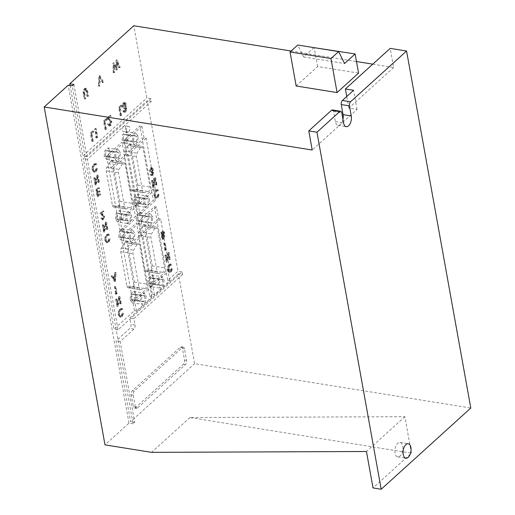 <?xml version="1.0" encoding="UTF-8"?>
<svg xmlns="http://www.w3.org/2000/svg" width="515" height="515" viewBox="0 0 515 515"><rect width="100%" height="100%" fill="white"/><g stroke="black" fill="none" stroke-linecap="round" stroke-linejoin="round"><path stroke-width="0.39" stroke-dasharray="2.58 1.93" d="M153.277 172.77L152.633 174.624L151.069 174.682L152.633 174.624L151.565 174.347L151.191 174.688L152.009 175.628L152.755 175.338L153.65 172.428L152.904 171.444L153.277 168.984L152.35 167.69L151.429 168.057L150.406 171.366L151.565 168.759L152.273 168.457L152.891 169.268L152.002 172.609L152.858 172.235L153.277 172.77L152.253 172.609L151.61 174.456L150.541 174.179L151.565 174.347M150.541 174.179L150.168 174.521L150.985 175.467L151.732 175.171L152.627 172.268L151.88 171.283L152.253 168.817L151.326 167.53L150.406 167.89L149.382 171.199L150.541 168.598L151.249 168.296L151.867 169.1L150.85 171.733L150.979 172.441L152.002 172.609M150.979 172.441L151.835 172.068L152.253 172.609M152.897 180.379L152.524 180.714L153.773 187.653L155.627 179.619L156.612 185.078L156.985 184.737L155.736 177.804L153.882 185.825L152.897 180.379L151.5 180.553L152.524 180.714M157.918 197.548L159.476 194.445L159.077 194.322L157.764 196.852L156.592 197.303L155.388 195.591L156.734 190.962L158.433 190.769L158.691 190.054L158.008 189.7L156.612 190.247L155.105 193.022L155.021 195.977L156.528 198.108L157.918 197.548L156.895 197.38L158.459 194.277L159.476 194.445M158.459 194.277L158.054 194.161L156.74 196.691L155.569 197.136L154.365 195.423L155.71 190.801L157.416 190.602L156.863 190.35L158.433 190.769L157.416 190.602L157.667 189.893L158.691 190.054M96.099 171.682L97.689 168.521L97.277 168.405L95.945 170.98L94.754 171.431L93.524 169.693C93.305 167.703 93.762 166.133 94.902 164.987L96.627 164.787L96.884 164.06L96.196 163.699L94.773 164.259L93.241 167.079L93.157 170.085L94.689 172.248L96.099 171.682L95.075 171.514L96.666 168.36L97.689 168.521M96.666 168.36L96.254 168.238L94.921 170.813L93.73 171.27L92.507 169.525C92.288 167.536 92.745 165.965 93.878 164.819L95.603 164.62L95.043 164.369L96.627 164.787L95.603 164.62L95.861 163.899L96.884 164.06M95.23 177.727L94.844 178.074L96.196 185.059L98.005 176.96L99.002 182.51L99.382 182.168L98.114 175.113L96.221 183.269L95.23 177.727L93.82 177.913L94.844 178.074M96.962 189.829L98.23 196.885L100.625 194.715L100.496 193.988L98.481 195.816L98.088 193.646L100.103 191.818L99.974 191.097L97.959 192.925L97.47 190.209L99.485 188.381L99.356 187.66L96.962 189.829L95.938 189.668L97.206 196.724L98.23 196.885M103.509 218.817L101.899 218.894L103.509 218.817L102.234 218.077L101.854 218.424L102.839 219.841L103.663 219.519L104.564 216.261L103.251 214.51L101.848 213.59L103.824 211.794L103.695 211.073L100.811 213.686L104.178 216.551L103.509 218.817M103.689 224.752L103.309 225.1L104.577 232.156L106.463 223.986L107.461 229.536L107.841 229.194L106.573 222.139L104.687 230.295L103.689 224.752L102.285 224.933L103.309 225.1M108.794 242.217L110.377 239.063L109.972 238.941L108.639 241.516L107.442 241.966L106.219 240.228C106 238.239 106.457 236.668 107.59 235.522L109.322 235.323L109.579 234.602L108.884 234.235L107.461 234.795L105.929 237.621L105.845 240.621L107.378 242.784L108.794 242.217L107.77 242.05L109.354 238.896L110.377 239.063M109.354 238.896L108.948 238.773L107.616 241.348L106.418 241.805L105.195 240.061C104.976 238.072 105.433 236.507 106.566 235.355L108.298 235.155L107.738 234.904L109.322 235.323L108.298 235.155L108.556 234.434L109.579 234.602M161.877 232.786L163.101 239.565L163.892 238.844L164.89 235.986L164.156 234.975L164.633 232.529L163.834 231.422L161.877 232.786L160.854 232.626L162.077 239.398L163.101 239.565M165.27 249.923L165.63 250.406L166.384 249.717L165.167 242.945L164.8 243.273L165.894 249.357L165.27 249.923L164.246 249.762L165.63 250.406M166.306 255.041L165.946 255.376L167.163 262.148L168.978 254.301L169.937 259.637L170.304 259.303L169.081 252.53L167.266 260.365L166.306 255.041L164.922 255.208L165.946 255.376M171.212 271.817L172.737 268.785L172.345 268.669L171.064 271.141L169.918 271.579L168.74 269.905L170.059 265.386L171.72 265.193L171.965 264.498L171.302 264.15L169.937 264.691L168.463 267.401L168.379 270.285L169.853 272.364L171.212 271.817L170.188 271.65L171.714 268.618L172.737 268.785M171.714 268.618L171.321 268.502L170.04 270.98L168.894 271.411L167.716 269.744L169.036 265.219L170.697 265.032L170.156 264.787L171.72 265.193L170.697 265.032L170.941 264.337L171.965 264.498M115.418 281.493L116.165 272.609L115.746 272.989L115.527 275.815L113.603 277.566L112.547 275.886L112.135 276.265L115.418 281.493L114.394 281.325L115.469 281.441M120.008 230.43L106.624 156.051L121.984 142.127L135.368 216.506L120.008 230.43L122.055 230.759L119.95 219.068L121.997 219.403L112.824 168.399L110.777 168.07L108.671 156.38L124.031 142.455L121.984 142.127M137.93 214.189L124.546 139.803L139.906 125.885L153.29 200.264L137.93 214.189L139.977 214.517L137.872 202.826L139.919 203.155L130.739 152.15L128.698 151.822L126.593 140.138L124.546 139.803M149.807 296.73L152.363 294.413L139.076 220.562L154.436 206.637L167.723 280.488L177.965 271.205L147.277 100.663L83.276 158.678L113.963 329.22L134.441 310.654L121.154 236.803L136.514 222.886L149.807 296.73L151.848 297.058L136.488 310.983L134.441 310.654M125.634 127.25A3.051 1.616 -80.9 0 1 125.216 130.353A3.051 1.616 -80.9 0 1 123.555 131.718A3.051 1.616 -80.9 0 1 122.435 130.147A3.051 1.616 -80.9 0 1 122.86 127.044A3.051 1.616 -80.9 0 1 124.521 125.686A3.051 1.616 -80.9 0 1 125.634 127.25M122.177 316.596L123.761 313.442L123.355 313.32L122.023 315.895L120.825 316.352L119.602 314.607C119.383 312.618 119.841 311.047 120.974 309.901L122.705 309.702L122.963 308.981L122.267 308.614L120.845 309.174L119.313 312L119.229 315L120.761 317.169L122.177 316.596L121.154 316.435L122.737 313.274L123.761 313.442M122.737 313.274L122.332 313.152L120.999 315.727L119.802 316.184L118.579 314.446C118.36 312.457 118.817 310.886 119.95 309.74L121.682 309.541L121.122 309.283L122.705 309.702L121.682 309.541L121.939 308.813L122.963 308.981M117.072 299.138L116.693 299.479L117.961 306.534L119.847 298.365L120.845 303.914L121.225 303.573L119.956 296.518L118.07 304.674L117.072 299.138L115.669 299.318L116.693 299.479M115.984 293.808L116.364 294.303L117.15 293.595L115.881 286.54L115.502 286.887L116.641 293.215L115.984 293.808L114.961 293.647L116.364 294.303M150.85 171.733L151.874 171.894M291.104 51.024L356.477 61.53M372.789 64.15L393.634 67.497L390.196 48.371M73.89 84.421L86.893 156.676L150.895 98.661L151.371 101.32L87.37 159.335L118.057 329.877L182.059 271.862L182.535 274.521L178.441 273.864L194.599 363.648L470.8 408.028M182.059 271.862L177.965 271.205M151.371 101.32L147.277 100.663M150.895 98.661L146.801 98.005L133.803 25.75M164.607 250.239L165.36 249.556L166.384 249.717M93.878 164.819L94.902 164.987M151.5 180.553L152.749 187.486L153.773 187.653M115.341 294.142L116.126 293.428L117.15 293.595M115.669 299.318L116.937 306.367L118.823 298.204L119.847 298.365M118.823 298.204L119.821 303.753L120.845 303.914M117.014 306.296L118.038 306.464M170.04 270.98L171.064 271.141M167.716 269.744L168.74 269.905M100.824 213.422L102.807 211.633L102.672 210.905L99.788 213.525L103.155 216.384L102.485 218.65L101.21 217.916L100.831 218.257L101.816 219.68L102.64 219.358L103.541 216.094L102.228 214.343L100.824 213.422L101.848 213.59M102.807 211.633L103.824 211.794M93.82 177.913L95.095 184.962L96.112 185.13M95.095 184.962L96.196 185.059M95.861 163.899L95.172 163.532L93.749 164.092L92.217 166.918L93.241 167.079M92.217 166.918L92.134 169.918L93.157 170.085M93.749 164.092L94.773 164.259M152.749 187.486L154.603 179.458L155.627 179.619M154.603 179.458L155.588 184.917L156.612 185.078M150.168 174.521L151.191 174.688M116.126 293.428L114.858 286.372L115.881 286.54M114.446 281.28L115.141 272.448L116.165 272.609M115.141 272.448L114.723 272.821L115.746 272.989M169.036 265.219L170.059 265.386M99.788 213.525L100.811 213.686M101.957 214.948L102.981 215.116M95.172 184.891L96.981 176.793L98.005 176.96M155.588 184.917L155.961 184.576L154.712 177.636L155.736 177.804M154.712 177.636L155.652 177.881M114.858 286.372L114.478 286.72L115.618 293.048L116.641 293.215M115.618 293.048L114.961 293.647M114.478 286.72L115.502 286.887M119.821 303.753L120.201 303.406L118.933 296.357L119.956 296.518M118.933 296.357L119.873 296.595M116.937 306.367L117.961 306.534M122.332 313.152L123.355 313.32M126.529 130.81A3.051 1.616 -80.9 0 1 126.948 127.701A3.051 1.616 -80.9 0 1 128.615 126.342A3.051 1.616 -80.9 0 1 129.729 127.907A3.051 1.616 -80.9 0 1 129.31 131.01A3.051 1.616 -80.9 0 1 127.643 132.374A3.051 1.616 -80.9 0 1 126.529 130.81M170.941 264.337L170.278 263.983L168.914 264.523L169.937 264.691M164.922 255.208L166.139 261.987L167.954 254.14L168.914 259.47L169.28 259.142L168.057 252.363L169.081 252.53M168.057 252.363L168.997 252.601M169.28 259.142L170.304 259.303M167.954 254.14L168.978 254.301M168.914 259.47L169.937 259.637M103.155 216.384L104.178 216.551M97.206 196.724L99.601 194.548L100.625 194.715M96.981 176.793L97.979 182.349L99.382 182.168M98.359 182.001L97.09 174.946L98.114 175.113M97.979 182.349L99.002 182.51M158.054 194.161L159.077 194.322M154.629 177.714L152.858 185.657L153.882 185.825M151.88 171.283L152.904 171.444M152.228 170.278L153.251 170.446M152.627 172.268L153.65 172.428M118.057 329.877L113.963 329.22M87.37 159.335L83.276 158.678M152.363 294.413L154.41 294.741L169.77 280.817L167.723 280.488M114.723 272.821L114.504 275.654L115.527 275.815M168.914 264.523L167.439 267.234L167.362 270.118L168.379 270.285M167.362 270.118L168.83 272.197L170.188 271.65M107.616 241.348L108.639 241.516M105.195 240.061L106.219 240.228M102.285 224.933L103.554 231.988L104.654 232.078M103.631 231.917L105.44 223.819L106.463 223.986M103.554 231.988L104.577 232.156M99.601 194.548L99.472 193.827L97.457 195.649L98.481 195.816M97.457 195.649L97.065 193.479L98.088 193.646M97.09 174.946L95.198 183.102L96.221 183.269M95.198 183.102L94.206 177.566M154.365 195.423L155.388 195.591M155.71 190.801L156.734 190.962M152.253 168.817L153.277 168.984M150.406 167.89L151.429 168.057M118.579 314.446L119.602 314.607M119.95 309.74L120.974 309.901M154.41 294.741L152.401 283.585L167.761 269.66L169.77 280.817M167.761 269.66L169.808 269.989L160.635 218.984L145.269 232.909L143.228 232.58L141.123 220.89L139.076 220.562M141.123 220.89L156.483 206.966L158.588 218.656L160.635 218.984M156.483 206.966L154.436 206.637M138.561 223.214L140.666 234.898L125.306 248.822L123.201 237.138L138.561 223.214L136.514 222.886M123.201 237.138L121.154 236.803M106.566 235.355L107.59 235.522M105.44 223.819L106.438 229.375L107.461 229.536M106.438 229.375L107.841 229.194M97.065 193.479L99.086 191.657L100.103 191.818M157.667 189.893L156.985 189.533L155.588 190.087L156.612 190.247M149.382 171.199L150.406 171.366M121.939 308.813L121.244 308.453L119.821 309.013L120.845 309.174M136.488 310.983L134.479 299.827L149.846 285.902L151.848 297.058M149.846 285.902L151.886 286.231L142.713 235.226L127.353 249.151L125.306 248.822M140.666 234.898L142.713 235.226M165.36 249.556L164.143 242.777L165.167 242.945M164.143 242.777L163.776 243.112L164.8 243.273M162.077 239.398L162.869 238.677L163.867 235.825L163.133 234.808L163.609 232.368L162.811 231.254L161.961 231.621L162.985 231.789M161.961 231.621L160.854 232.626M106.824 229.027L105.549 221.971L106.573 222.139M99.086 191.657L98.951 190.93L96.936 192.758L97.959 192.925M96.936 192.758L96.447 190.048L97.47 190.209M98.951 190.93L99.974 191.097M155.588 190.087L154.082 192.861L155.105 193.022M149.91 169.602L150.934 169.77M150.541 168.598L151.565 168.759M119.821 309.013L118.296 311.832L119.313 312M152.401 283.585L154.448 283.913L145.269 232.909M166.139 261.987L167.163 262.148M166.216 261.916L167.24 262.084M108.556 234.434L107.86 234.068L106.438 234.634L104.912 237.454L105.929 237.621M104.912 237.454L104.822 240.46L105.845 240.621M108.948 238.773L109.972 238.941M105.549 221.971L103.663 230.128L104.687 230.295M103.663 230.128L102.665 224.592M101.21 217.916L102.234 218.077M100.831 218.257L101.854 218.424M94.921 170.813L95.945 170.98M92.507 169.525L93.524 169.693M154.082 192.861L153.998 195.816L155.021 195.977M153.998 195.816L155.504 197.94L156.895 197.38M134.479 299.827L136.527 300.155L127.353 249.151M103.541 216.094L104.564 216.261M96.447 190.048L98.462 188.22L98.333 187.492L99.356 187.66M98.333 187.492L95.938 189.668M114.504 275.654L112.579 277.398L111.523 275.725L111.111 276.098L112.135 276.265M111.111 276.098L114.394 281.325M171.321 268.502L172.345 268.669M163.867 235.825L164.89 235.986M163.133 234.808L164.156 234.975M152.826 187.415L153.85 187.582M120.201 303.406L121.225 303.573M102.672 210.905L103.695 211.073M92.134 169.918L93.666 172.087L95.075 171.514M155.961 184.576L156.985 184.737M151.732 175.171L152.755 175.338M126.593 140.138L141.953 126.214L139.906 125.885M163.609 232.368L164.633 232.529M156.74 196.691L157.764 196.852M118.849 296.434L117.047 304.507L118.07 304.674M117.047 304.507L116.049 298.97M118.296 311.832L118.205 314.839L119.229 315M118.205 314.839L119.738 317.002L121.154 316.435M120.999 315.727L122.023 315.895M141.953 126.214L144.058 137.898L146.099 138.226L155.279 189.23L153.232 188.902L155.337 200.593L153.29 200.264M108.671 156.38L106.624 156.051M167.439 267.234L168.463 267.401M167.974 252.44L166.242 260.197L167.266 260.365M166.242 260.197L165.289 254.88M99.472 193.827L100.496 193.988M97.007 175.029L98.024 175.19M152.858 185.657L151.874 180.211M124.031 142.455L126.136 154.146L128.184 154.474L137.357 205.479L135.31 205.15L137.415 216.834L135.368 216.506M137.415 216.834L122.055 230.759M112.579 277.398L113.603 277.566M111.523 275.725L112.547 275.886M106.438 234.634L107.461 234.795M149.756 170.858L150.779 171.025M155.337 200.593L139.977 214.517M163.776 243.112L164.871 249.189L165.894 249.357M164.871 249.189L164.246 249.762M105.466 222.049L106.489 222.216M98.462 188.22L99.485 188.381M96.254 168.238L97.277 168.405M151.867 169.1L152.891 169.268M104.822 240.46L106.354 242.623L107.77 242.05M102.64 219.358L103.663 219.519M296.164 85.986L317.639 66.525L358.556 73.098M342.945 119.416A7.332 3.882 -80.9 0 1 340.376 124.508L357.017 109.425L348.835 108.111L393.634 67.497M332.458 109.953A3.051 1.616 99.1 0 1 333.572 111.517L335.394 121.611A7.332 3.882 -80.9 0 0 338.065 125.37A7.332 3.882 -80.9 0 0 340.376 124.508L312.219 150.032M182.535 274.521L133.894 318.611L135.039 324.984A3.051 1.616 -80.9 0 1 133.919 329.091L120.156 341.567L134.685 422.319L133.089 423.774L72.293 85.87M348.835 108.111L346.743 96.492M86.893 156.676L82.799 156.019L146.801 98.005M114.008 62.985L114.176 72.744L114.652 72.312L114.53 65.154L117.15 70.046L117.568 62.45L119.692 67.742L120.162 67.317L117.246 60.049L116.808 68.025L114.073 62.927L112.985 62.824L113.152 72.583L114.176 72.744M99.942 75.737L99.298 86.23L99.794 85.78L100.296 77.514L103.219 82.677L103.708 82.233L100.007 75.679L98.919 75.57L98.275 86.063L99.298 86.23M84.286 93.846L85.213 98.996L85.677 98.577L84.576 92.32L85.471 89.616L86.172 89.353L86.835 90.048L88.046 96.434L88.509 96.015L87.582 90.865L86.25 88.348L85.336 88.715L84.054 91.973L84.286 93.846L83.269 93.685L84.19 98.835L85.213 98.996M125.628 111.169L124.965 111.44L124.321 110.828L123.858 111.246L124.862 112.405L125.782 112.051L126.883 108.478L125.969 107.268L126.426 104.242L125.287 102.652L124.154 103.103L122.892 107.165L124.321 103.966L125.19 103.592L125.95 104.584L124.694 107.822L124.855 108.697L125.911 108.234L126.42 108.897L125.628 111.169L123.941 111.279L123.297 110.667L124.321 110.828M119.654 107.435L121.186 115.959L121.643 115.54L120.272 107.892L122.242 106.103L122.087 105.227L119.654 107.435L118.63 107.275L120.162 115.798L121.186 115.959M110.609 124.785L109.895 125.074L109.064 123.896L108.601 124.315L109.792 126.027L110.789 125.641L111.884 121.701L110.294 119.583L108.601 118.469L110.989 116.306L110.834 115.431L107.345 118.592L109.972 120.317L111.407 122.049L110.609 124.785L108.871 124.913L108.041 123.735L109.064 123.896M104.513 121.16L106.045 129.683L106.508 129.265L105.131 121.617L107.107 119.828L106.946 118.952L104.513 121.16L103.489 120.993L105.021 129.516L106.045 129.683M96.344 137.46L96.807 138.059L97.753 137.196L96.221 128.673L95.758 129.091L97.135 136.745L96.344 137.46L95.32 137.293L95.784 137.898L96.807 138.059M91.348 133.089L92.887 141.612L93.344 141.194L91.966 133.546L93.942 131.756L93.788 130.881L91.348 133.089L90.325 132.928L91.863 141.451L92.887 141.612M70.117 85.522L82.799 156.019M178.441 273.864L129.799 317.955L130.952 324.328A3.051 1.616 -80.9 0 1 129.825 328.435L116.068 340.911L130.598 421.663L194.599 363.648M133.894 318.611L129.799 317.955M135.374 406.831L133.269 395.14A3.051 1.616 -80.9 0 1 134.389 391.04L182.394 347.528A3.051 1.616 -80.9 0 1 183.353 347.168A3.051 1.616 -80.9 0 1 184.473 348.732L186.572 360.423A3.051 1.616 -80.9 0 1 185.452 364.53L137.447 408.035A3.051 1.616 -80.9 0 1 136.488 408.395A3.051 1.616 -80.9 0 1 135.374 406.831L133.327 406.502L131.222 394.812A3.051 1.616 -80.9 0 1 132.342 390.705L180.347 347.2A3.051 1.616 -80.9 0 1 181.306 346.84A3.051 1.616 -80.9 0 1 182.426 348.404L184.525 360.094A3.051 1.616 -80.9 0 1 183.404 364.202L135.406 407.706A3.051 1.616 -80.9 0 1 134.441 408.067A3.051 1.616 -80.9 0 1 133.327 406.502M411.414 453.129L404.861 416.693L189.945 417.543L411.414 453.129L373.015 487.937M189.945 417.543L151.545 452.35M133.089 423.774L128.995 423.118L104.996 444.87M134.685 422.319L130.598 421.663M114.169 279.928L112.914 277.933L114.433 276.555L114.169 279.928L115.193 280.096L113.937 278.1L115.457 276.722L115.193 280.096M164.143 279.742L163.416 285.426L160.41 288.155L158.124 285.194L158.852 279.503L161.858 276.78L164.143 279.742L153.914 278.094L153.187 283.784L150.18 286.507L160.41 288.155M146.221 295.983L145.494 301.674L142.488 304.397L140.209 301.436L140.93 295.752L143.942 293.022L146.221 295.983L135.992 294.342L135.265 300.026L145.494 301.674M139.919 203.155L155.279 189.23M137.872 202.826L153.232 188.902M146.099 138.226L130.739 152.15M144.058 137.898L128.698 151.822M137.608 141.979L134.595 144.702L132.316 141.741L133.044 136.057L136.05 133.327L138.329 136.288L137.608 141.979L127.379 140.338L124.366 143.061L122.087 140.099L132.316 141.741M144.097 192.687A3.051 1.616 -80.9 0 1 143.711 192.713A3.051 1.616 -80.9 0 1 142.597 191.149L136.385 156.618A3.051 1.616 -80.9 0 1 136.99 153.167L140.408 147.367A3.051 1.616 -80.9 0 1 141.889 146.357A3.051 1.616 -80.9 0 1 143.009 147.921L150.052 187.087A3.051 1.616 -80.9 0 1 148.359 191.529L144.097 192.687L131.821 190.717A3.051 1.616 -80.9 0 1 131.434 190.737A3.051 1.616 -80.9 0 1 130.321 189.172L124.109 154.648A3.051 1.616 -80.9 0 1 124.714 151.198L128.132 145.397A3.051 1.616 -80.9 0 1 129.613 144.38A3.051 1.616 -80.9 0 1 130.733 145.945L137.775 185.11A3.051 1.616 -80.9 0 1 136.082 189.552L131.821 190.717M149.614 198.983L148.887 204.674L145.88 207.397L143.595 204.436L144.322 198.751L147.329 196.022L149.614 198.983L139.385 197.342L138.657 203.026L135.651 205.755L145.88 207.397M154.448 283.913L169.808 269.989M158.588 218.656L143.228 232.58M152.137 222.738L149.131 225.461L146.846 222.499L147.573 216.815L150.58 214.086L152.865 217.047L152.137 222.738L141.908 221.09L138.902 223.819L136.617 220.858L146.846 222.499M158.626 273.446A3.051 1.616 -80.9 0 1 158.24 273.465A3.051 1.616 -80.9 0 1 157.127 271.901L150.914 237.376A3.051 1.616 -80.9 0 1 151.519 233.926L154.938 228.126A3.051 1.616 -80.9 0 1 156.418 227.109A3.051 1.616 -80.9 0 1 157.538 228.673L164.581 267.839A3.051 1.616 -80.9 0 1 162.888 272.281L158.626 273.446L146.35 271.469A3.051 1.616 -80.9 0 1 145.964 271.495A3.051 1.616 -80.9 0 1 144.85 269.931L138.638 235.407A3.051 1.616 -80.9 0 1 139.243 231.956L142.668 226.156A3.051 1.616 -80.9 0 1 144.149 225.139A3.051 1.616 -80.9 0 1 145.262 226.703L152.311 265.869A3.051 1.616 -80.9 0 1 150.612 270.311L146.35 271.469M134.215 238.979L131.209 241.702L128.924 238.741L129.651 233.057L132.658 230.327L134.943 233.289L134.215 238.979L123.986 237.338L120.98 240.061L118.695 237.1L119.422 231.415L129.651 233.057M136.527 300.155L151.886 286.231M140.711 289.688A3.051 1.616 -80.9 0 1 140.318 289.713A3.051 1.616 -80.9 0 1 139.205 288.149L132.992 253.618A3.051 1.616 -80.9 0 1 133.597 250.168L137.022 244.368A3.051 1.616 -80.9 0 1 138.503 243.35A3.051 1.616 -80.9 0 1 139.617 244.921L146.666 284.087A3.051 1.616 -80.9 0 1 144.966 288.529L140.711 289.688L128.435 287.718A3.051 1.616 -80.9 0 1 128.048 287.737A3.051 1.616 -80.9 0 1 126.928 286.173L120.716 251.648A3.051 1.616 -80.9 0 1 121.321 248.198L124.746 242.398A3.051 1.616 -80.9 0 1 126.227 241.381A3.051 1.616 -80.9 0 1 127.34 242.945L134.389 282.111A3.051 1.616 -80.9 0 1 132.69 286.552L128.435 287.718M162.315 238.374L161.929 236.198L163.03 235.503L163.5 236.14L162.315 238.374L163.339 238.535L162.946 236.366L164.053 235.67L164.523 236.308L163.339 238.535M161.8 235.503L161.35 232.986L162.746 232.033L163.242 232.696L162.792 234.512L161.8 235.503L162.824 235.67L162.373 233.153L163.77 232.194L164.266 232.864L163.815 234.679L162.824 235.67M126.136 154.146L110.777 168.07M119.686 158.221L116.68 160.95L114.394 157.989L115.122 152.298L118.128 149.575L120.413 152.537L119.686 158.221L109.457 156.579L106.451 159.302L104.165 156.341L114.394 157.989M126.175 208.929A3.051 1.616 -80.9 0 1 125.789 208.955A3.051 1.616 -80.9 0 1 124.675 207.391L118.463 172.866A3.051 1.616 -80.9 0 1 119.068 169.416L122.493 163.615A3.051 1.616 -80.9 0 1 123.973 162.598A3.051 1.616 -80.9 0 1 125.087 164.163L132.136 203.328A3.051 1.616 -80.9 0 1 130.437 207.77L126.175 208.929L113.899 206.959A3.051 1.616 -80.9 0 1 113.512 206.985A3.051 1.616 -80.9 0 1 112.399 205.414L106.187 170.89A3.051 1.616 -80.9 0 1 106.792 167.439L110.216 161.639A3.051 1.616 -80.9 0 1 111.697 160.622A3.051 1.616 -80.9 0 1 112.811 162.193L119.86 201.359A3.051 1.616 -80.9 0 1 118.16 205.8L113.899 206.959M128.184 154.474L112.824 168.399M121.997 219.403L137.357 205.479M119.95 219.068L135.31 205.15M131.692 215.225L130.965 220.916L127.958 223.639L125.673 220.678L126.4 214.993L129.407 212.264L131.692 215.225L121.463 213.583L120.735 219.274L117.729 221.997L127.958 223.639M357.017 109.425L353.58 90.299M128.995 423.118L68.199 85.213M317.639 66.525L314.195 47.399M313.944 47.631L303.663 56.94L297.728 45.024M120.156 341.567L116.068 340.911M91.863 141.451L92.32 141.033L90.943 133.385L92.919 131.595L92.764 130.72L93.788 130.881M92.764 130.72L90.325 132.928M90.943 133.385L91.966 133.546M92.919 131.595L93.942 131.756M108.041 123.735L107.577 124.154L108.768 125.866L109.766 125.473L110.86 121.534L109.27 119.416L107.577 118.308L109.965 116.139L109.811 115.263L106.322 118.431L107.345 118.592M106.322 118.431L109.972 120.317M109.811 115.263L110.834 115.431M107.577 124.154L108.601 124.315M109.766 125.473L110.789 125.641M120.162 115.798L120.626 115.379L121.643 115.54M120.626 115.379L119.248 107.732L120.272 107.892M84.19 98.835L84.653 98.416L83.552 92.153L84.447 89.449L85.149 89.192L86.835 90.048M85.812 89.887L87.022 96.266L88.046 96.434M108.948 120.15L110.39 121.881L111.407 122.049M110.39 121.881L109.586 124.624M119.248 107.732L121.225 105.942L122.242 106.103M121.225 105.942L121.064 105.066L122.087 105.227M121.064 105.066L118.63 107.275M113.152 72.583L113.628 72.151L114.652 72.312M105.021 129.516L105.485 129.098L106.508 129.265M113.628 72.151L113.506 64.987L114.53 65.154M105.485 129.098L104.107 121.45L106.084 119.66L107.107 119.828M106.084 119.66L105.929 118.785L106.946 118.952M113.506 64.987L116.126 69.886L117.22 69.989M116.197 69.828L116.544 62.289L117.568 62.45M95.784 137.898L96.73 137.035L95.198 128.512L94.734 128.93L96.112 136.578L97.135 136.745M96.112 136.578L95.32 137.293M95.198 128.512L96.221 128.673M94.734 128.93L95.758 129.091M123.297 110.667L122.834 111.086L123.838 112.244L124.759 111.884L125.86 108.311L124.945 107.101L125.403 104.075L124.263 102.485L123.13 102.936L121.875 107.004L123.297 103.805L124.166 103.431L124.926 104.423L125.95 104.584M124.926 104.423L123.671 107.654L124.694 107.822M125.86 108.311L126.883 108.478M124.945 107.101L125.969 107.268M124.759 111.884L125.782 112.051M98.275 86.063L98.771 85.619L99.794 85.78M123.671 107.654L123.832 108.53L124.855 108.697M125.403 104.075L126.426 104.242M123.13 102.936L124.154 103.103M125.37 105.871L126.394 106.032M84.653 98.416L85.677 98.577M98.771 85.619L99.273 77.347L100.296 77.514M116.544 62.289L118.669 67.581L119.145 67.156L116.223 59.882L117.246 60.049M116.223 59.882L117.182 60.107M119.145 67.156L120.162 67.317M92.32 141.033L93.344 141.194M96.73 137.035L97.753 137.196M107.577 118.308L108.601 118.469M109.965 116.139L110.989 116.306M123.832 108.53L124.888 108.066L125.396 108.729L126.42 108.897M125.396 108.729L124.604 111.002M122.332 106.586L123.355 106.747M122.525 105.041L123.549 105.208M99.273 77.347L102.195 82.516L102.685 82.065L103.708 82.233M102.685 82.065L98.983 75.512L100.007 75.679M116.158 59.946L115.785 67.864L113.049 62.759L114.073 62.927M115.785 67.864L116.808 68.025M87.022 96.266L87.486 95.848L86.559 90.704L85.226 88.187L84.318 88.554L83.037 91.805L84.054 91.973M83.037 91.805L83.269 93.685M84.318 88.554L85.336 88.715M84.447 89.449L85.471 89.616M110.86 121.534L111.884 121.701M87.486 95.848L88.509 96.015M104.107 121.45L105.131 121.617M116.126 69.886L117.15 70.046M105.929 118.785L103.489 120.993M123.297 103.805L124.321 103.966M122.834 111.086L123.858 111.246M118.669 67.581L119.692 67.742M121.875 107.004L122.892 107.165M102.195 82.516L103.219 82.677M83.552 92.153L84.576 92.32M404.861 416.693L366.461 451.501M395.044 453.136A7.332 3.882 -80.9 0 1 396.054 445.687A7.332 3.882 -80.9 0 1 400.046 442.417A7.332 3.882 -80.9 0 1 402.724 446.177A7.332 3.882 -80.9 0 1 401.713 453.625A7.332 3.882 -80.9 0 1 397.722 456.895A7.332 3.882 -80.9 0 1 395.044 453.136M114.433 276.555L115.457 276.722M112.914 277.933L113.937 278.1M153.187 283.784L163.416 285.426M150.18 286.507L147.895 283.546L148.623 277.862L158.852 279.503M147.895 283.546L158.124 285.194M148.623 277.862L151.629 275.132L153.914 278.094M151.629 275.132L161.858 276.78M135.265 300.026L132.258 302.756L129.98 299.794L130.701 294.104L133.707 291.381L135.992 294.342M133.707 291.381L143.942 293.022M130.701 294.104L140.93 295.752M129.98 299.794L140.209 301.436M132.258 302.756L142.488 304.397M124.366 143.061L134.595 144.702M122.087 140.099L122.815 134.415L125.821 131.686L128.1 134.647L127.379 140.338M128.1 134.647L138.329 136.288M125.821 131.686L136.05 133.327M122.815 134.415L133.044 136.057M135.651 205.755L133.366 202.794L134.093 197.103L137.099 194.38L139.385 197.342M137.099 194.38L147.329 196.022M138.657 203.026L148.887 204.674M134.093 197.103L144.322 198.751M133.366 202.794L143.595 204.436M136.617 220.858L137.344 215.167L140.35 212.444L142.629 215.405L141.908 221.09M142.629 215.405L152.865 217.047M138.902 223.819L149.131 225.461M140.35 212.444L150.58 214.086M137.344 215.167L147.573 216.815M118.695 237.1L128.924 238.741M120.98 240.061L131.209 241.702M119.422 231.415L122.428 228.686L124.714 231.647L134.943 233.289M122.428 228.686L132.658 230.327M124.714 231.647L123.986 237.338M161.871 232.516L162.894 232.677M163.242 232.696L164.266 232.864M162.811 237.924L163.834 238.084M161.35 232.986L162.373 233.153M161.929 236.198L162.946 236.366M163.5 236.14L164.523 236.308M162.792 234.512L163.815 234.679M162.173 235.979L163.197 236.14M106.451 159.302L116.68 160.95M104.165 156.341L104.893 150.657L107.899 147.927L118.128 149.575M104.893 150.657L115.122 152.298M107.899 147.927L110.184 150.889L120.413 152.537M110.184 150.889L109.457 156.579M120.735 219.274L130.965 220.916M117.729 221.997L115.444 219.036L125.673 220.678M115.444 219.036L116.171 213.352L119.177 210.622L129.407 212.264M116.171 213.352L126.4 214.993M119.177 210.622L121.463 213.583M303.663 56.94L344.587 63.519M149.305 282.272A3.051 1.616 -80.9 0 1 149.723 279.169A3.051 1.616 -80.9 0 1 151.391 277.804A3.051 1.616 -80.9 0 1 152.504 279.375A3.051 1.616 -80.9 0 1 152.086 282.478A3.051 1.616 -80.9 0 1 150.419 283.836A3.051 1.616 -80.9 0 1 149.305 282.272M131.383 298.52A3.051 1.616 -80.9 0 1 131.808 295.41A3.051 1.616 -80.9 0 1 133.469 294.052A3.051 1.616 -80.9 0 1 134.582 295.616A3.051 1.616 -80.9 0 1 134.164 298.719A3.051 1.616 -80.9 0 1 132.497 300.084A3.051 1.616 -80.9 0 1 131.383 298.52M123.497 138.825A3.051 1.616 -80.9 0 1 123.915 135.722A3.051 1.616 -80.9 0 1 125.576 134.357A3.051 1.616 -80.9 0 1 126.696 135.921A3.051 1.616 -80.9 0 1 126.272 139.024A3.051 1.616 -80.9 0 1 124.611 140.389A3.051 1.616 -80.9 0 1 123.497 138.825M134.776 201.52A3.051 1.616 -80.9 0 1 135.194 198.41A3.051 1.616 -80.9 0 1 136.861 197.052A3.051 1.616 -80.9 0 1 137.975 198.616A3.051 1.616 -80.9 0 1 137.55 201.719A3.051 1.616 -80.9 0 1 135.889 203.084A3.051 1.616 -80.9 0 1 134.776 201.52M138.026 219.583A3.051 1.616 -80.9 0 1 138.445 216.474A3.051 1.616 -80.9 0 1 140.112 215.116A3.051 1.616 -80.9 0 1 141.226 216.68A3.051 1.616 -80.9 0 1 140.801 219.783A3.051 1.616 -80.9 0 1 139.14 221.147A3.051 1.616 -80.9 0 1 138.026 219.583M120.104 235.825A3.051 1.616 -80.9 0 1 120.523 232.722A3.051 1.616 -80.9 0 1 122.19 231.357A3.051 1.616 -80.9 0 1 123.304 232.922A3.051 1.616 -80.9 0 1 122.885 236.025A3.051 1.616 -80.9 0 1 121.218 237.389A3.051 1.616 -80.9 0 1 120.104 235.825M105.575 155.067A3.051 1.616 -80.9 0 1 105.993 151.964A3.051 1.616 -80.9 0 1 107.661 150.599A3.051 1.616 -80.9 0 1 108.774 152.17A3.051 1.616 -80.9 0 1 108.35 155.273A3.051 1.616 -80.9 0 1 106.689 156.631A3.051 1.616 -80.9 0 1 105.575 155.067M116.854 217.761A3.051 1.616 -80.9 0 1 117.278 214.658A3.051 1.616 -80.9 0 1 118.939 213.294A3.051 1.616 -80.9 0 1 120.053 214.858A3.051 1.616 -80.9 0 1 119.635 217.961A3.051 1.616 -80.9 0 1 117.967 219.326A3.051 1.616 -80.9 0 1 116.854 217.761M162.734 281.016A3.051 1.616 99.1 0 0 161.62 279.452A3.051 1.616 99.1 0 0 159.959 280.81A3.051 1.616 99.1 0 0 159.534 283.92A3.051 1.616 99.1 0 0 160.648 285.484A3.051 1.616 99.1 0 0 162.315 284.119A3.051 1.616 99.1 0 0 162.734 281.016M144.812 297.258A3.051 1.616 99.1 0 0 143.698 295.694A3.051 1.616 99.1 0 0 142.037 297.058A3.051 1.616 99.1 0 0 141.612 300.161A3.051 1.616 99.1 0 0 142.732 301.726A3.051 1.616 99.1 0 0 144.393 300.361A3.051 1.616 99.1 0 0 144.812 297.258M133.726 140.466A3.051 1.616 -80.9 0 1 134.145 137.363A3.051 1.616 -80.9 0 1 135.806 136.005A3.051 1.616 -80.9 0 1 136.926 137.569A3.051 1.616 -80.9 0 1 136.501 140.672A3.051 1.616 -80.9 0 1 134.84 142.031A3.051 1.616 -80.9 0 1 133.726 140.466M145.005 203.161A3.051 1.616 99.1 0 0 146.118 204.725A3.051 1.616 99.1 0 0 147.786 203.361A3.051 1.616 99.1 0 0 148.204 200.258A3.051 1.616 99.1 0 0 147.09 198.693A3.051 1.616 99.1 0 0 145.423 200.058A3.051 1.616 99.1 0 0 145.005 203.161M151.455 218.321A3.051 1.616 -80.9 0 1 151.03 221.424A3.051 1.616 -80.9 0 1 149.369 222.789A3.051 1.616 -80.9 0 1 148.256 221.225A3.051 1.616 -80.9 0 1 148.674 218.122A3.051 1.616 -80.9 0 1 150.341 216.757A3.051 1.616 -80.9 0 1 151.455 218.321M130.334 237.467A3.051 1.616 -80.9 0 1 130.758 234.364A3.051 1.616 -80.9 0 1 132.419 232.999A3.051 1.616 -80.9 0 1 133.533 234.57A3.051 1.616 -80.9 0 1 133.115 237.673A3.051 1.616 -80.9 0 1 131.447 239.031A3.051 1.616 -80.9 0 1 130.334 237.467M115.804 156.715A3.051 1.616 -80.9 0 1 116.223 153.605A3.051 1.616 -80.9 0 1 117.89 152.247A3.051 1.616 -80.9 0 1 119.004 153.811A3.051 1.616 -80.9 0 1 118.579 156.914A3.051 1.616 -80.9 0 1 116.918 158.279A3.051 1.616 -80.9 0 1 115.804 156.715M127.083 219.403A3.051 1.616 99.1 0 0 128.196 220.967A3.051 1.616 99.1 0 0 129.864 219.609A3.051 1.616 99.1 0 0 130.282 216.506A3.051 1.616 99.1 0 0 129.168 214.935A3.051 1.616 99.1 0 0 127.508 216.3A3.051 1.616 99.1 0 0 127.083 219.403M102.228 214.343L103.251 214.51M162.869 238.677L163.892 238.844M135.039 324.984L130.952 324.328M133.919 329.091L129.825 328.435M86.102 91.161L87.125 91.322M83.733 93.305L84.756 93.472M109.27 119.416L110.294 119.583M86.559 90.704L87.582 90.865M135.406 407.706L137.447 408.035M183.404 364.202L185.452 364.53M182.426 348.404L184.473 348.732M180.347 347.2L182.394 347.528M132.342 390.705L134.389 391.04M131.222 394.812L133.269 395.14M184.525 360.094L186.572 360.423M333.572 111.517L341.76 112.837M335.394 121.611L343.576 122.931M124.714 151.198L136.99 153.167M124.109 154.648L136.385 156.618M136.082 189.552L148.359 191.529M130.733 145.945L143.009 147.921M128.132 145.397L140.408 147.367M137.775 185.11L150.052 187.087M130.321 189.172L142.597 191.149M144.85 269.931L157.127 271.901M150.612 270.311L162.888 272.281M145.262 226.703L157.538 228.673M142.668 226.156L154.938 228.126M152.311 265.869L164.581 267.839M138.638 235.407L150.914 237.376M139.243 231.956L151.519 233.926M132.69 286.552L144.966 288.529M134.389 282.111L146.666 284.087M124.746 242.398L137.022 244.368M121.321 248.198L133.597 250.168M120.716 251.648L132.992 253.618M127.34 242.945L139.617 244.921M126.928 286.173L139.205 288.149M162.045 235.284L163.068 235.452M106.187 170.89L118.463 172.866M112.399 205.414L124.675 207.391M112.811 162.193L125.087 164.163M110.216 161.639L122.493 163.615M106.792 167.439L119.068 169.416M118.16 205.8L130.437 207.77M119.86 201.359L132.136 203.328M152.858 172.235L151.835 172.068M169.918 271.579L168.894 271.411M128.615 126.342L124.521 125.686M171.302 264.15L170.278 263.983M169.853 272.364L168.83 272.197M107.442 241.966L106.418 241.805M152.35 167.69L151.326 167.53M158.008 189.7L156.985 189.533M122.267 308.614L121.244 308.453M94.754 171.431L93.73 171.27M156.528 198.108L155.504 197.94M96.196 163.699L95.172 163.532M94.689 172.248L93.666 172.087M152.009 175.628L150.985 175.467M120.761 317.169L119.738 317.002M156.592 197.303L155.569 197.136M120.825 316.352L119.802 316.184M163.834 231.422L162.811 231.254M127.643 132.374L123.555 131.718M108.884 234.235L107.86 234.068M152.273 168.457L151.249 168.296M107.378 242.784L106.354 242.623M102.839 219.841L101.816 219.68M109.792 126.027L108.768 125.866M125.287 102.652L124.263 102.485M109.895 125.074L108.871 124.913M86.172 89.353L85.149 89.192M125.19 103.592L124.166 103.431M124.862 112.405L123.838 112.244M124.965 111.44L123.941 111.279M125.911 108.234L124.888 108.066M86.25 88.348L85.226 88.187M181.306 346.84L183.353 347.168M134.441 408.067L136.488 408.395M397.722 456.895L405.904 458.208M338.065 125.37L346.254 126.684M400.046 442.417L408.228 443.737M129.613 144.38L141.889 146.357M131.434 190.737L143.711 192.713M145.964 271.495L158.24 273.465M144.149 225.139L156.418 227.109M126.227 241.381L138.503 243.35M128.048 287.737L140.318 289.713M163.77 232.194L162.746 232.033M164.053 235.67L163.03 235.503M111.697 160.622L123.973 162.598M113.512 206.985L125.789 208.955M151.391 277.804L161.62 279.452M150.419 283.836L160.648 285.484M133.469 294.052L143.698 295.694M132.497 300.084L142.732 301.726M125.576 134.357L135.806 136.005M124.611 140.389L134.84 142.031M135.889 203.084L146.118 204.725M136.861 197.052L147.09 198.693M139.14 221.147L149.369 222.789M140.112 215.116L150.341 216.757M122.19 231.357L132.419 232.999M121.218 237.389L131.447 239.031M107.661 150.599L117.89 152.247M106.689 156.631L116.918 158.279M117.967 219.326L128.196 220.967M118.939 213.294L129.168 214.935"/><path stroke-width="0.77" d="M346.743 96.492L345.391 88.986L390.196 48.371L406.56 51.004L470.8 408.028L381.197 489.25L373.015 487.937L366.461 451.501L151.545 452.35L104.996 444.87L44.2 106.972L68.199 85.213L72.293 85.87L73.89 84.421L69.802 83.765L133.803 25.75L291.104 51.024M356.477 61.53L372.789 64.15M338.645 51.597L297.728 45.024L290.048 51.983L296.164 85.986L337.087 92.565L358.556 73.098L355.112 53.972L344.587 63.519L338.645 51.597L330.965 58.562L337.087 92.565M44.2 106.972L312.219 150.032L308.775 130.907L316.963 132.22L339.681 111.626A3.051 1.616 99.1 0 1 340.64 111.266A3.051 1.616 99.1 0 1 341.76 112.837L343.576 122.931A7.332 3.882 -80.9 0 0 346.254 126.684A7.332 3.882 -80.9 0 0 350.245 123.413A7.332 3.882 -80.9 0 0 351.256 115.965L349.44 105.871A3.051 1.616 99.1 0 1 350.56 101.764L406.56 51.004M345.391 88.986L353.58 90.299L342.378 100.451A3.051 1.616 99.1 0 0 341.258 104.558L343.074 114.652A7.332 3.882 -80.9 0 1 342.945 119.416M69.802 83.765L70.117 85.522M403.226 454.455A7.332 3.882 99.1 0 0 405.904 458.208A7.332 3.882 99.1 0 0 409.895 454.945A7.332 3.882 99.1 0 0 410.906 447.49A7.332 3.882 99.1 0 0 408.228 443.737A7.332 3.882 99.1 0 0 404.236 447.007A7.332 3.882 99.1 0 0 403.226 454.455M381.197 489.25L316.963 132.22M313.944 47.631L355.112 53.972M290.048 51.983L330.965 58.562M340.64 111.266L332.458 109.953A3.051 1.616 99.1 0 0 331.499 110.313L308.775 130.907M342.378 100.451L350.56 101.764M341.258 104.558L349.44 105.871M331.499 110.313L339.681 111.626M343.074 114.652L351.256 115.965"/></g></svg>
